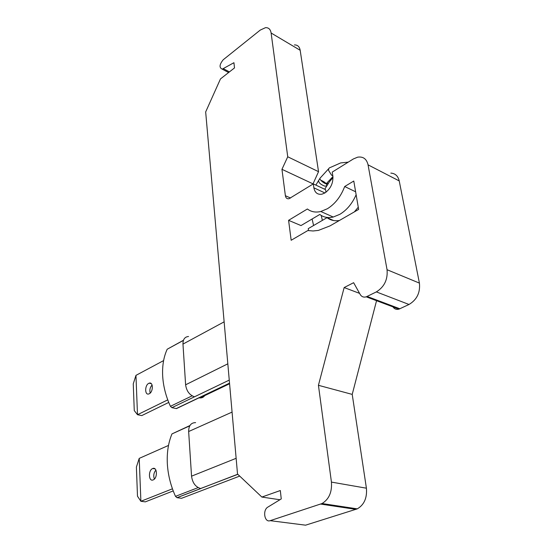 <?xml version="1.0" encoding="UTF-8"?>
<svg xmlns="http://www.w3.org/2000/svg" width="553" height="553" viewBox="0 0 553 553"><rect width="100%" height="100%" fill="white"/><g stroke="black" fill="none" stroke-linecap="round" stroke-linejoin="round"><path stroke-width="0.83" d="M183.458 340.261L167.2 349.226C163.695 356.823 162.188 365.699 162.665 375.867C163.246 386.077 165.831 396.225 170.421 406.31L171.907 407.651L176.421 408.612L177.423 408.135M188.538 336.501C184.792 336.812 182.932 339.348 182.967 344.097L185.614 384.805C186.52 391.047 189.479 395.042 194.483 396.805L229.26 380.098M205.668 111.948L237.52 474.025L261.866 497.057L280.33 490.525L281.242 498.93L267.922 507.06C262.378 510.039 264.458 522.896 270.175 520.67L322.04 503.534C328.987 499.297 332.118 492.149 331.434 482.098L318.431 385.303L344.153 287.56L353.623 282.694L360.19 294.466C361.614 296.774 363.632 297.562 366.259 296.83L376.358 291.901C384.335 286.91 387.902 279.514 387.052 269.719L368.056 164.842C366.632 158.905 363.162 156.347 357.646 157.176L353.353 158.96L332.235 172.101L332.865 176.061C333.321 183.084 330.687 188.704 324.957 192.928L322.026 194.158C317.574 194.87 314.857 192.755 313.869 187.813L313.288 183.893L289.019 198.734C287.014 199.045 285.804 198.043 285.383 195.721L281.954 169.315L287.74 156.782L271.115 33.007C270.486 29.288 268.606 27.512 265.481 27.678L260.228 30.104L223.212 59.765C219.382 64.549 219.057 67.673 222.237 69.146L233.933 62.703L234.5 67.915L220.474 78.92L205.668 111.948M176.22 408.577L198.817 397.794L199.82 397.946C202.267 398.056 204.078 396.978 205.26 394.724M392.955 306.867C394.407 309.044 396.411 309.798 398.983 309.134L409.006 304.482C416.907 299.74 420.377 292.613 419.416 283.108L399.225 180.921C398.056 176.013 395.264 173.4 390.833 173.103M270.175 520.67L305.581 525.177L357.279 508.864C364.171 504.806 367.22 497.914 366.411 488.195L352.22 394.4L376.552 300.701M312.922 184.121L318.535 171.672L300.175 50.282C299.491 46.618 297.569 44.834 294.417 44.924M307.399 208.986C311.125 211.875 315.59 212.711 320.802 211.502L327.383 208.744C335.118 203.926 340.883 196.515 344.678 186.52L353.782 181.031L358.641 209.421L330.003 225.894L318.417 230.401L313.005 230.981L307.869 230.532L291.168 240.265L288.583 220.329L307.399 208.986M279.908 499.746L261.866 497.057M195.603 422.637C191.006 422.665 188.691 425.63 188.649 431.534L191.545 476.168C192.479 482.845 195.499 486.958 200.621 488.513L237.838 474.329M189.921 425.547L171.976 433.911C168.354 442.566 166.806 452.458 167.331 463.587C167.96 474.757 170.683 485.679 175.495 496.345L177.001 497.679L181.543 498.301L239.705 476.092M312.874 183.803L281.954 169.315M287.74 156.782L318.535 171.672M318.431 385.303L352.22 394.4M359.581 293.373L344.153 287.56M354.355 211.889L358.268 207.237M333.577 220.536L327.044 217.654C330.507 220.315 334.634 221.262 339.424 220.474M327.044 217.654L308.249 228.631L308.533 230.649M325.973 192.244L325.572 189.651L313.288 183.893M177.001 497.679L237.749 474.239M288.583 220.329L300.998 225.569L319.8 214.46C323.54 217.336 328.019 218.193 333.238 217.032L339.812 214.343C346.828 210.099 352.268 203.566 356.132 194.746M355.627 191.787L344.678 186.52M332.837 175.909L331.551 175.142L328.634 170.483C328.434 168.762 328.98 167.773 330.265 167.511L340.655 162.928L348.266 162.126M317.035 223.502L314.076 225.23M168.513 445.428L139.211 458.389L140.891 501.288L145.342 501.861L173.22 490.912M154.384 479.064C153.229 475.801 153.727 472.801 155.891 470.064M139.211 458.389L136.391 467.071L137.49 496.214L140.891 501.288L172.446 488.811M152.649 468.55C148.093 470.202 148.55 481.981 153.126 479.928L153.174 479.907C157.764 478.283 157.287 466.462 152.746 468.515L152.649 468.55M163.612 360.591L135.955 375.369L137.497 414.715L141.768 415.586L168.741 402.432M150.167 393.086C149.414 390.065 150.05 387.363 152.089 384.992M135.955 375.369L133.259 383.851L134.268 410.596L137.497 414.715L167.753 399.874M148.757 383.36C144.623 385.227 144.679 395.561 148.84 393.93L149.234 393.764C153.395 391.925 153.326 381.549 149.186 383.174L148.757 383.36M167.2 349.226L183.402 340.406M170.421 406.31L192.112 395.844M171.907 407.651L194.483 396.805M229.523 383.139L198.817 397.794M182.967 344.097L224.131 321.846M185.614 384.805L227.822 363.819M232.073 412.096L188.649 431.534M191.545 476.168L236.138 458.313M200.829 488.548L177.043 497.686M271.115 33.007L300.175 50.282M229.405 71.911L223.44 68.717M320.699 504.08L355.945 509.382M366.411 488.195L331.434 482.098M399.874 308.781L367.157 296.463M376.358 291.901L409.006 304.482M419.416 283.108L387.052 269.719M399.225 180.921L368.056 164.842M324.915 192.956L313.869 187.813M290.574 198.029L285.383 195.721M171.976 433.911L189.734 425.865M175.495 496.345L198.14 487.601M328.835 168.554L320.256 177.955C318.355 178.978 324.445 183.879 326.194 183.748L332.941 176.607M326.533 183.824L328.454 183.223M320.754 180.209C325.123 182.006 327.086 183.935 326.65 186.002L324.659 186.119C320.284 184.322 318.307 182.393 318.735 180.326L319.993 178.363M176.421 408.612L199.004 397.835M199.82 397.946L229.578 383.761M228.596 72.547L222.237 69.146M357.279 508.864L322.04 503.534M398.983 309.134L366.259 296.83M333.238 217.032L320.802 211.502M324.729 189.25L329.18 182.137L333.01 177.506M318.473 180.72L315.881 185.11M312.106 219.002L313.586 225.513M321.224 215.449L322.371 220.384M154.985 468.868L152.746 468.515M151.28 383.664L149.186 383.174"/></g></svg>

